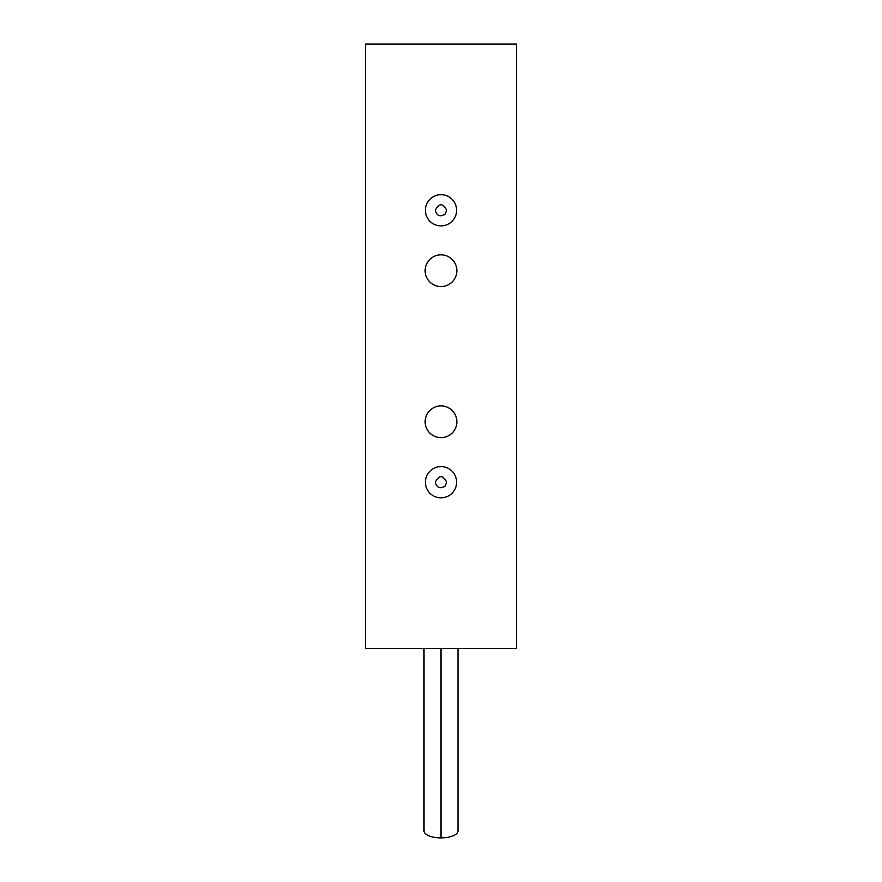 <?xml version="1.0" encoding="UTF-8"?>
<svg xmlns="http://www.w3.org/2000/svg" width="882" height="882" viewBox="0 0 882 882"><rect width="100%" height="100%" fill="white"/><g stroke="black" fill="none" stroke-linecap="round" stroke-linejoin="round"><path stroke-width="1.32" d="M456.865 421.783A15.865 15.865 0 0 1 441 437.648A15.865 15.865 0 0 1 425.135 421.783A15.865 15.865 0 0 1 441 405.918A15.865 15.865 0 0 1 456.865 421.783M456.865 270.708A15.865 15.865 0 0 1 441 286.573A15.865 15.865 0 0 1 425.135 270.708A15.865 15.865 0 0 1 441 254.843A15.865 15.865 0 0 1 456.865 270.708M425.389 210.28A15.611 15.611 0 0 1 441 194.668A15.611 15.611 0 0 1 456.611 210.28A15.611 15.611 0 0 1 441 225.891A15.611 15.611 0 0 1 425.389 210.28M435.333 210.28C439.115 202.97 442.885 202.97 446.667 210.28L445.002 214.282C440.03 217.181 436.81 215.847 435.333 210.28M425.389 482.211A15.611 15.611 0 0 1 441 466.6A15.611 15.611 0 0 1 456.611 482.211A15.611 15.611 0 0 1 441 497.823A15.611 15.611 0 0 1 425.389 482.211M435.333 482.211C439.115 474.902 442.885 474.902 446.667 482.211L445.002 486.214C440.03 489.113 436.81 487.779 435.333 482.211M516.532 648.391L516.532 44.1L365.468 44.1L365.468 648.391L516.532 648.391M424.01 830.701A17.001 7.012 0 0 0 423.999 830.888A17.001 7.012 0 0 0 441 837.9A17.001 7.012 0 0 0 458.001 830.888A17.001 7.012 0 0 0 457.99 830.701M441 648.391L441 837.9M457.99 830.888L457.99 648.391M424.01 830.888L424.01 648.391"/></g></svg>

